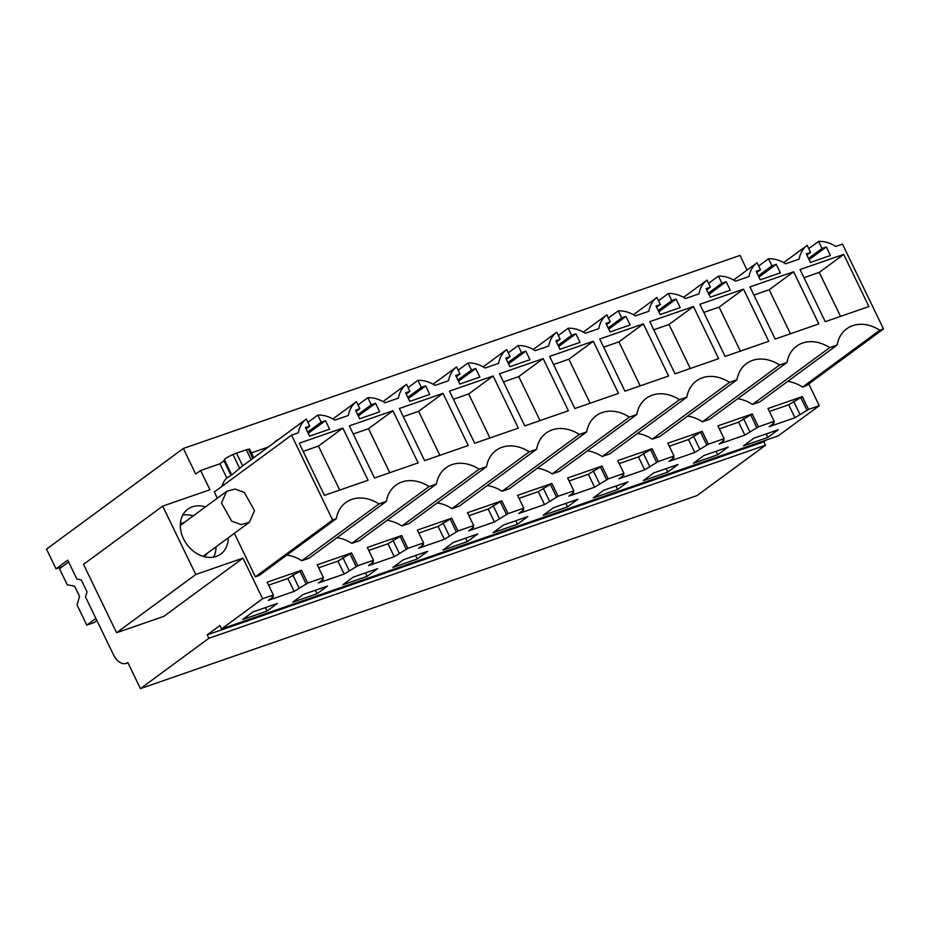 <?xml version="1.0" encoding="UTF-8"?>
<svg xmlns="http://www.w3.org/2000/svg" width="930" height="930" viewBox="0 0 930 930"><rect width="100%" height="100%" fill="white"/><g stroke="black" fill="none" stroke-linecap="round" stroke-linejoin="round"><path stroke-width="1.4" d="M808.751 383.95L819.26 405.701L808.53 409.421L802.323 396.599L767.982 408.502L774.179 421.325L764.879 424.557L758.438 426.789L752.242 413.966L717.902 425.87L724.098 438.693L714.798 441.924L708.358 444.156L702.162 431.334L667.821 443.238L674.018 456.06L664.717 459.292L658.277 461.524L652.081 448.702L617.729 460.606L623.937 473.428L608.185 478.892L601.989 466.07L567.649 477.985L573.845 490.808L558.105 496.26L551.909 483.437L517.568 495.353L523.764 508.175L508.024 513.627L501.828 500.805L467.488 512.721L473.684 525.543L457.944 530.995L451.736 518.173L417.396 530.088L423.592 542.911L407.851 548.363L401.655 535.541L367.315 547.456L373.511 560.279L357.771 565.731L351.575 552.908L317.235 564.824L323.431 577.646L307.691 583.098L301.494 570.276L267.143 582.192L273.35 595.014L262.609 598.734L242.986 558.128L195.765 574.508L116.587 632.749L83.526 564.371L162.704 506.118L195.765 574.508M765.495 445.238L208.855 638.282L140.43 688.619L697.07 495.574L765.495 445.238L763.844 441.82L207.204 634.865L219.91 625.518L221.561 628.936L778.201 435.891L819.26 405.701M763.844 441.82L766.285 440.029M140.43 688.619L127.829 662.544A15.368 9.44 70.9 0 1 126.248 663.381A15.368 9.44 70.9 0 1 113.39 654.615L85.525 596.979L87.025 591.852L81.247 579.89L76.876 579.088L67.739 560.162L56.009 568.788L46.5 549.13L183.35 448.469L739.989 255.425L747.069 270.084M752.486 404.422L759.903 401.853L837.128 345.042L829.711 347.611L752.486 404.422A37.212 28.83 -126.3 0 0 737.641 398.749M687.561 416.117A37.212 28.83 -126.3 0 1 702.406 421.79L709.823 419.221L787.036 362.409A37.212 28.83 53.7 0 1 796.557 346.204A37.212 28.83 53.7 0 1 829.711 347.611M637.48 433.485A37.212 28.83 -126.3 0 1 652.325 439.158L659.73 436.589L736.955 379.777A37.212 28.83 53.7 0 1 746.476 363.572A37.212 28.83 53.7 0 1 779.631 364.978L702.406 421.79M587.388 450.852A37.212 28.83 -126.3 0 1 602.245 456.525L609.65 453.956L686.875 397.145A37.212 28.83 53.7 0 1 696.396 380.94A37.212 28.83 53.7 0 1 729.538 382.346L736.955 379.777M537.308 468.22A37.212 28.83 -126.3 0 1 552.153 473.893L559.569 471.324L636.783 414.513A37.212 28.83 53.7 0 1 646.304 398.307A37.212 28.83 53.7 0 1 679.458 399.714L686.875 397.145M487.227 485.588A37.212 28.83 -126.3 0 1 502.072 491.261L509.489 488.692L586.702 431.88A37.212 28.83 53.7 0 1 596.223 415.675A37.212 28.83 53.7 0 1 629.378 417.093L636.783 414.513M437.147 502.956A37.212 28.83 -126.3 0 1 451.992 508.629L459.397 506.06L536.622 449.26A37.212 28.83 53.7 0 1 546.143 433.043A37.212 28.83 53.7 0 1 579.297 434.461L586.702 431.88M387.054 520.323A37.212 28.83 -126.3 0 1 401.911 525.996L409.316 523.427L486.541 466.627A37.212 28.83 53.7 0 1 496.062 450.422A37.212 28.83 53.7 0 1 529.205 451.829L536.622 449.26M336.974 537.691A37.212 28.83 -126.3 0 1 351.819 543.364L359.236 540.795L436.449 483.995A37.212 28.83 53.7 0 1 445.97 467.79A37.212 28.83 53.7 0 1 479.124 469.197L486.541 466.627M286.893 555.071A37.212 28.83 -126.3 0 1 301.739 560.732L309.155 558.163L386.369 501.363A37.212 28.83 53.7 0 1 395.889 485.158A37.212 28.83 53.7 0 1 429.044 486.564L436.449 483.995M336.288 518.731L332.58 520.01L255.366 576.821L259.063 575.531L336.288 518.731A37.212 28.83 53.7 0 1 345.809 502.526A37.212 28.83 53.7 0 1 378.963 503.932L386.369 501.363M255.366 576.821L234.348 533.343M217.341 498.178L214.342 491.97L291.567 435.159L332.58 520.01M221.84 486.448A31.911 24.726 -126.3 0 1 226.769 477.915L231.744 474.939L242.66 465.884L236.464 453.073L232.988 454.538A7.649 1.128 154.2 0 0 224.386 459.711L223.991 460.815L230.826 474.939M183.35 448.469L195.73 474.091L200.624 470.487L219.933 463.791L226.769 477.915M200.624 470.487L209.924 489.75L162.704 506.118M787.733 381.381A37.212 28.83 -126.3 0 1 802.578 387.054L806.275 385.764L883.5 328.964L842.475 244.102L835.733 246.45A31.911 24.726 53.7 0 0 818.609 241.381L822.027 248.45L826.317 246.962L830.444 255.506L810.414 262.458L806.287 253.902L810.576 252.414L807.159 245.357A31.911 24.726 53.7 0 0 799.149 259.133L785.652 263.818A31.911 24.726 53.7 0 0 768.529 258.749L771.935 265.817L776.236 264.329L780.363 272.874L760.333 279.825L756.195 271.281L760.496 269.781L757.078 262.725A31.911 24.726 53.7 0 0 749.057 276.501L735.572 281.185A31.911 24.726 53.7 0 0 718.437 276.117L721.854 283.185L726.144 281.697L730.283 290.241L710.253 297.193L706.114 288.649L710.404 287.161L706.998 280.093A31.911 24.726 53.7 0 0 698.976 293.868L685.48 298.553A31.911 24.726 53.7 0 0 668.356 293.485L671.774 300.553L676.063 299.065L680.202 307.609L660.161 314.561L656.034 306.017L660.323 304.529L656.906 297.461A31.911 24.726 53.7 0 0 648.896 311.236L635.399 315.921A31.911 24.726 53.7 0 0 618.276 310.853L621.693 317.921L625.983 316.433L630.11 324.977L610.08 331.929L605.953 323.384L610.243 321.896L606.825 314.828A31.911 24.726 53.7 0 0 598.815 328.616L585.319 333.289A31.911 24.726 53.7 0 0 568.195 328.232L571.601 335.288L575.903 333.8L580.029 342.356L560 349.296L555.861 340.752L560.162 339.264L556.745 332.196A31.911 24.726 53.7 0 0 548.723 345.983L535.227 350.656A31.911 24.726 53.7 0 0 518.103 345.6L521.521 352.656L525.81 351.168L529.949 359.724L509.919 366.664L505.781 358.12L510.07 356.632L506.664 349.564A31.911 24.726 53.7 0 0 498.643 363.351L485.146 368.024A31.911 24.726 53.7 0 0 468.023 362.967L471.44 370.024L475.73 368.536L479.868 377.092L459.827 384.032L455.7 375.488L459.99 374L456.572 366.932A31.911 24.726 53.7 0 0 448.562 380.719L435.066 385.392A31.911 24.726 53.7 0 0 417.942 380.335L421.36 387.403L425.649 385.904L429.776 394.46L409.746 401.4L405.62 392.855L409.909 391.367L406.491 384.299A31.911 24.726 53.7 0 0 398.47 398.087L384.985 402.76A31.911 24.726 53.7 0 0 367.85 397.703L371.268 404.771L375.569 403.283L379.696 411.827L359.666 418.767L355.527 410.223L359.829 408.735L356.411 401.667A31.911 24.726 53.7 0 0 348.39 415.454L334.893 420.127A31.911 24.726 53.7 0 0 317.769 415.071L321.187 422.139L325.477 420.651L329.615 429.195L309.574 436.147L305.447 427.591L309.737 426.103L306.319 419.035A31.911 24.726 53.7 0 0 298.309 432.822L291.567 435.159M228.234 537.842A27.842 21.576 -126.3 0 1 220.77 554.059A27.842 21.576 -126.3 0 1 216.26 556.419A27.842 21.576 -126.3 0 1 185.082 541.69A27.842 21.576 -126.3 0 1 187.779 509.21A27.842 21.576 -126.3 0 1 192.289 506.838A27.842 21.576 -126.3 0 1 205.483 506.908M774.179 421.325L772.714 422.406L774.074 423.069L769.191 426.672L794.941 417.733L808.53 409.421M724.098 438.693L722.633 439.774L723.993 440.448L719.111 444.04L744.86 435.101L758.438 426.789M674.018 456.06L672.553 457.142L673.913 457.816L669.019 461.408L694.78 452.48L708.358 444.156M623.937 473.428L622.461 474.509L623.821 475.184L618.938 478.776L644.699 469.848L658.277 461.524M573.845 490.808L572.38 491.877L573.74 492.551L568.858 496.143L594.607 487.215L608.185 478.892M523.764 508.175L522.3 509.245L523.66 509.919L518.766 513.511L544.527 504.583L558.105 496.26M473.684 525.543L472.219 526.613L473.579 527.287L468.685 530.879L494.446 521.951L508.024 513.627M423.592 542.911L422.127 543.992L423.487 544.654L418.605 548.247L444.366 539.319L457.944 530.995M373.511 560.279L372.047 561.36L373.407 562.022L368.524 565.614L394.274 556.686L407.851 548.363M323.431 577.646L321.966 578.727L323.326 579.39L318.432 582.982L344.193 574.054L357.771 565.731M273.35 595.014L271.886 596.095L273.246 596.758L268.352 600.362L294.113 591.422L307.691 583.098M221.561 628.936L262.609 598.734M767.843 437.402L743.512 445.83L753.928 438.17L778.259 429.741L767.843 437.402L766.157 433.926M567.509 506.873L543.178 515.313L553.594 507.652L577.925 499.212L567.509 506.873L565.824 503.409M417.256 558.976L392.925 567.416L403.341 559.755L427.672 551.316L417.256 558.976L415.582 555.512M467.337 541.609L443.017 550.049L453.433 542.388L477.753 533.948L467.337 541.609L465.663 538.145M517.417 524.241L493.098 532.681L503.514 525.02L527.833 516.58L517.417 524.241L515.743 520.777M617.59 489.506L628.006 481.845L603.675 490.284L593.259 497.945L617.59 489.506L615.916 486.041M367.176 576.344L342.845 584.784L353.261 577.123L377.592 568.683L367.176 576.344L365.49 572.88M317.084 593.712L327.5 586.051L303.18 594.491L292.764 602.152L317.084 593.712L315.41 590.248M267.003 611.091L242.672 619.519L253.088 611.859L277.419 603.419L267.003 611.091L265.329 607.615M667.67 472.138L678.086 464.477L653.767 472.905L643.351 480.577L667.67 472.138L665.996 468.674M717.751 454.77L693.431 463.21L703.847 455.537L728.167 447.109L717.751 454.77L716.077 451.294M208.855 638.282L207.204 634.865M62.45 566.556L56.009 568.788M268.27 447.028L251.402 452.887M279.081 439.076A7.649 1.128 154.2 0 0 274.466 442.343L274.397 442.529M219.933 463.791L223.991 460.815M253.739 457.723L249.647 449.248A7.649 1.128 154.2 0 0 248.357 449.213L236.464 453.073M779.631 364.978L787.036 362.409M729.538 382.346L652.325 439.158M679.458 399.714L602.245 456.525M629.378 417.093L552.153 473.893M579.297 434.461L502.072 491.261M529.205 451.829L451.992 508.629M479.124 469.197L401.911 525.996M429.044 486.564L351.819 543.364M301.739 560.732L378.963 503.932M267.526 447.586A31.911 24.726 53.7 0 0 267.375 447.69A31.911 24.726 53.7 0 0 267.224 447.807L306.319 419.035M307.911 422.325L317.769 415.071M242.986 558.128L163.808 616.369L116.587 632.749M268.584 585.168L287.858 578.483L301.494 570.276M306.226 584.18L300.018 571.346M318.676 567.8L337.939 561.115L351.575 552.908M356.306 566.812L350.099 553.978M368.757 550.432L388.019 543.748L401.655 535.541M406.387 549.444L400.179 536.61M418.837 533.064L438.111 526.38L451.736 518.173M456.479 532.076L450.271 519.231M468.918 515.697L488.192 509.012L501.828 500.805M506.559 514.709L500.352 501.863M519.01 498.329L538.272 491.645L551.909 483.437M556.64 497.341L550.432 484.495M569.09 480.961L588.365 474.277L601.989 466.07M606.72 479.973L600.513 467.127M619.171 463.593L638.445 456.909L652.081 448.702M656.812 462.605L650.605 449.76M669.251 446.226L688.525 439.541L702.162 431.334M706.893 445.238L700.685 432.392M719.343 428.858L738.606 422.174L752.242 413.966M756.974 427.87L750.766 415.024M769.424 411.478L788.698 404.806L802.323 396.599M807.054 410.49L800.846 397.656M783.676 262.632L807.159 245.357M808.751 248.636L818.609 241.381M802.578 387.054L879.792 330.243L883.5 328.964M879.792 330.243A37.212 28.83 53.7 0 0 846.637 328.836A37.212 28.83 53.7 0 0 837.128 345.042M182.722 515.127A27.842 21.576 -126.3 0 1 193.266 515.894M216.016 546.828A27.842 21.576 -126.3 0 1 213.609 557.117M799.835 414.141L793.604 401.26M794.941 417.733L788.698 404.806M774.074 423.069L773.481 421.848M749.754 431.508L743.523 418.64M744.86 435.101L738.606 422.174M723.993 440.448L723.401 439.216M699.662 448.876L693.443 436.007M694.78 452.48L688.525 439.541M673.913 457.816L673.308 456.584M649.582 466.244L643.362 453.375M644.699 469.848L638.445 456.909M623.821 475.184L623.228 473.951M599.501 483.612L593.27 470.743M594.607 487.215L588.365 474.277M573.74 492.551L573.147 491.319M549.421 500.979L543.19 488.111M544.527 504.583L538.272 491.645M523.66 509.919L523.067 508.687M499.329 518.359L493.109 505.478M494.446 521.951L488.192 509.012M473.579 527.287L472.975 526.055M449.248 535.726L443.029 522.846M444.366 539.319L438.111 526.38M423.487 544.654L422.894 543.422M399.168 553.094L392.937 540.214M394.274 556.686L388.019 543.748M373.407 562.022L372.814 560.79M349.087 570.462L342.856 557.582M344.193 574.054L337.939 561.115M323.326 579.39L322.733 578.158M298.995 587.83L292.776 574.949M294.113 591.422L287.858 578.483M273.246 596.758L272.641 595.525M246.264 449.667L251.1 459.664M843.696 254.402L868.911 306.551L825.259 321.687L800.056 269.537L843.696 254.402L819.26 272.385L803.985 277.675M418.151 462.873L392.948 410.723L349.308 425.859L374.511 478.008L418.151 462.873M643.362 323.884L668.577 376.022L624.925 391.158L599.722 339.02L643.362 323.884L618.927 341.856L603.651 347.157M793.615 271.769L818.819 323.919L775.178 339.055L749.975 286.905L793.615 271.769L769.18 289.753L753.904 295.043M768.738 341.287L743.535 289.149L699.883 304.273L725.098 356.423L768.738 341.287M718.658 358.654L693.455 306.516L649.803 321.652L675.017 373.79L718.658 358.654M443.029 393.355L399.389 408.491L424.592 460.629L468.243 445.493L443.029 393.355L418.593 411.327L403.318 416.628M493.109 375.987L518.324 428.125L474.684 443.261L449.469 391.123L493.109 375.987L468.674 393.96L453.41 399.261M342.868 428.091L368.071 480.24L324.43 495.376L299.216 443.226L342.868 428.091L318.432 446.063L303.157 451.364M543.201 358.62L568.404 410.758L524.764 425.894L499.55 373.755L543.201 358.62L518.766 376.592L503.49 381.893M593.282 341.252L549.642 356.388L574.845 408.526L618.485 393.39L593.282 341.252L568.846 359.224L553.571 364.525M309.737 426.103L306.04 428.823M321.187 422.139L307.632 432.113M810.576 252.414L806.88 255.134M822.027 248.45L808.461 258.424M184.524 522.335A20.158 15.624 53.7 0 0 183.384 522.672A20.158 15.624 53.7 0 0 180.35 524.218M204.228 556.686A20.158 15.624 53.7 0 0 207.274 553.257M332.917 418.953L356.411 401.667M357.992 404.957L367.85 397.703M383.009 401.574L406.491 384.299M408.084 387.589L417.942 380.335M433.089 384.206L456.572 366.932M458.165 370.221L468.023 362.967M483.17 366.839L506.664 349.564M508.245 352.854L518.103 345.6M533.25 349.471L556.745 332.196M558.326 335.474L568.195 328.232M583.343 332.103L606.825 314.828M608.418 318.106L618.276 310.853M633.423 314.735L656.906 297.461M658.498 300.739L668.356 293.485M683.504 297.368L706.998 280.093M708.579 283.371L718.437 276.117M733.596 280L757.078 262.725M758.659 266.003L768.529 258.749M325.477 420.651L308.225 433.345M826.317 246.962L809.065 259.656M771.935 265.817L758.38 275.792M776.236 264.329L758.973 277.024M760.496 269.781L756.799 272.502M721.854 283.185L708.3 293.159M726.144 281.697L708.893 294.392M710.404 287.161L706.707 289.881M671.774 300.553L658.219 310.527M676.063 299.065L658.812 311.759M660.323 304.529L656.627 307.249M621.693 317.921L608.127 327.895M625.983 316.433L608.731 329.127M610.243 321.896L606.546 324.617M571.601 335.288L558.047 345.263M575.903 333.8L558.639 346.495M560.162 339.264L556.466 341.984M521.521 352.656L507.966 362.63M525.81 351.168L508.559 363.863M510.07 356.632L506.373 359.352M471.44 370.024L457.886 379.998M475.73 368.536L458.478 381.23M459.99 374L456.293 376.72M421.36 387.403L407.793 397.366M425.649 385.904L408.386 398.598M409.909 391.367L406.212 394.088M371.268 404.771L357.713 414.745M375.569 403.283L358.306 415.966M359.829 408.735L356.12 411.455M840.534 316.386L819.26 272.385M392.948 410.723L368.513 428.695L353.237 433.996M389.786 472.707L368.513 428.695M640.2 385.857L618.927 341.856M790.454 333.754L769.18 289.753M743.535 289.149L719.099 307.121L703.824 312.41M740.373 351.122L719.099 307.121M693.455 306.516L669.007 324.489L653.744 329.79M690.281 368.489L669.007 324.489M439.867 455.34L418.593 411.327M489.947 437.972L468.674 393.96M339.706 490.075L318.432 446.063M540.039 420.604L518.766 376.592M590.12 403.236L568.846 359.224M254.518 510.663L244.334 492.493L234.999 489.052L226.629 491.366L221.48 502.979L231.663 521.149L240.998 524.59L249.368 522.288L254.518 510.663M95.895 618.427L86.781 625.134L93.942 622.647L96.894 620.484M68.622 562.011L59.508 568.718L67.286 584.807L74.563 586.144L79.527 596.409L77.027 604.942L86.781 625.134M231.744 474.939L224.386 459.711M239.626 468.267L232.988 454.538M252.809 458.409L248.357 449.213M126.248 663.381L127.945 662.788M241.94 466.407L267.375 447.69M180.315 525.427L226.618 491.354M203.066 556.349L249.38 522.288"/></g></svg>
